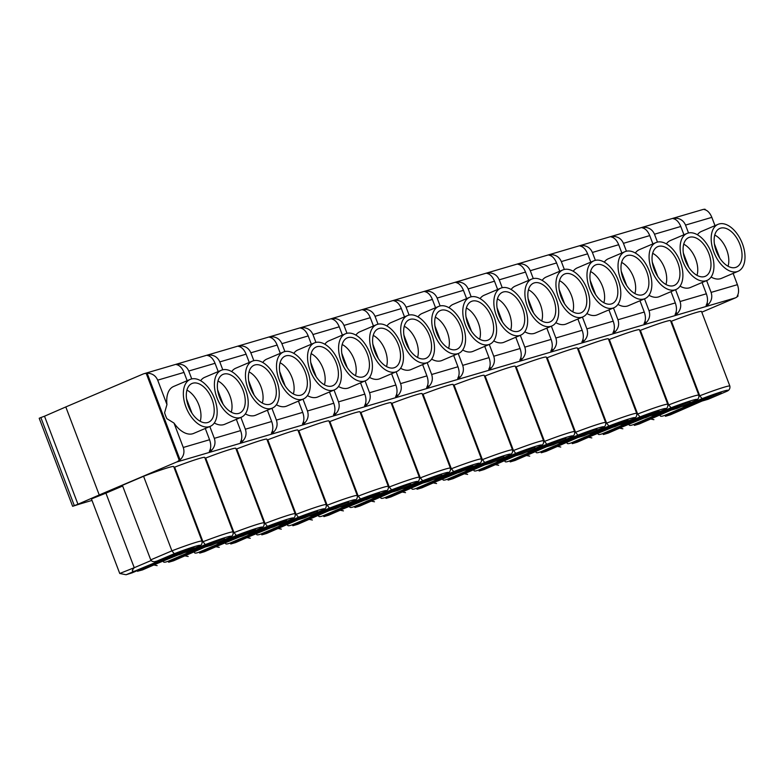 <?xml version="1.0" encoding="UTF-8"?>
<svg xmlns="http://www.w3.org/2000/svg" width="784" height="784" viewBox="0 0 784 784"><rect width="100%" height="100%" fill="white"/><g stroke="black" fill="none" stroke-linecap="round" stroke-linejoin="round"><path stroke-width="1.18" d="M142.492 569.919L174.264 556.081L180.467 554.259L198.832 546.438C201.37 545.439 202.439 543.665 202.017 541.117A28.851 1.597 159.2 0 0 171.912 550.848L143.58 476.29L122.392 485.316L150.861 560.197L152.253 561.403L154.409 561.756L162.464 559.551L126.087 574.741L132.094 572.849L187.111 549.417L194.03 547.242L138.307 571.026L142.492 569.919M91.993 500.417A639.078 35.388 159.2 0 0 79.194 504.2L72.638 506.297L77.949 504.23L44.512 416.206L65.797 406.945L99.235 494.969L77.949 504.23M701.788 312.189L735.402 297.871L176.518 462.06L99.235 494.969M708.158 399.242L726.66 391.373C729.208 390.373 730.267 388.599 729.855 386.051L701.523 311.483A28.851 1.597 159.2 0 0 671.418 321.224L670.81 321.479M677.111 408.356L695.614 400.497C698.162 399.497 699.22 397.723 698.799 395.175L670.477 320.607A28.851 1.597 159.2 0 0 640.371 330.348L639.764 330.603M646.065 417.48L664.567 409.62C667.106 408.621 668.174 406.847 667.752 404.299L639.43 329.731A28.851 1.597 159.2 0 0 609.315 339.472L608.717 339.727M615.019 426.604L633.521 418.744C636.059 417.735 637.118 415.961 636.706 413.413L608.384 338.855A28.851 1.597 159.2 0 0 578.269 348.586L577.661 348.851M583.962 435.728L602.465 427.858C605.013 426.859 606.071 425.085 605.66 422.537L577.328 347.969A28.851 1.597 159.2 0 0 547.222 357.71L546.615 357.965M552.916 444.842L571.418 436.982C573.957 435.982 575.025 434.209 574.603 431.661L546.281 357.092A28.851 1.597 159.2 0 0 516.176 366.834L515.568 367.088M521.87 453.965L540.372 446.106C542.91 445.106 543.978 443.332 543.557 440.784L515.235 366.216A28.851 1.597 159.2 0 0 485.12 375.957L484.522 376.212M490.823 463.089L509.326 455.23C511.864 454.22 512.922 452.446 512.511 449.898L484.189 375.34A28.851 1.597 159.2 0 0 454.073 385.071L453.466 385.336M459.767 472.213L478.269 464.344C480.817 463.344 481.876 461.57 481.464 459.022L453.132 384.454A28.851 1.597 159.2 0 0 423.027 394.195L422.419 394.45M428.721 481.327L447.223 473.467C449.761 472.468 450.829 470.694 450.408 468.146L422.086 393.578A28.851 1.597 159.2 0 0 391.971 403.319L391.373 403.574M397.674 490.451L416.177 482.591C418.715 481.592 419.783 479.818 419.362 477.27L391.04 402.702A28.851 1.597 159.2 0 0 360.924 412.443L360.317 412.698M366.628 499.575L385.12 491.715C387.668 490.706 388.727 488.932 388.315 486.384L359.993 411.825A28.851 1.597 159.2 0 0 329.878 421.557L329.27 421.821M335.572 508.698L354.074 500.829C356.622 499.829 357.68 498.056 357.269 495.508L328.937 420.939A28.851 1.597 159.2 0 0 298.831 430.681L298.224 430.935M304.525 517.812L323.028 509.953C325.566 508.953 326.634 507.179 326.213 504.631L297.891 430.063A28.851 1.597 159.2 0 0 267.775 439.804L267.177 440.059M273.479 526.936L291.981 519.077C294.519 518.077 295.588 516.293 295.166 513.755L266.844 439.187A28.851 1.597 159.2 0 0 236.729 448.928L236.121 449.183M242.432 536.06L260.925 528.2C263.473 527.191 264.531 525.417 264.12 522.869L235.798 448.311A28.851 1.597 159.2 0 0 205.682 458.042L205.075 458.307M211.376 545.184L229.879 537.314C232.427 536.315 233.485 534.541 233.073 531.993L204.742 457.425A28.851 1.597 159.2 0 0 174.636 467.166L174.028 467.421M202.017 541.117L173.695 466.549A28.851 1.597 159.2 0 0 143.58 476.29M105.918 493.146L91.424 498.908L119.746 573.476L134.24 567.714L105.918 493.146L122.657 486.021M74.304 505.592L40.866 417.558L39.2 418.264L72.638 506.297M40.866 417.558L44.512 416.206M176.518 462.06A11.094 9.016 -106.4 0 0 179.183 460.159L146.236 373.449A11.094 9.016 -106.4 0 0 143.884 373.743A11.094 9.016 -106.4 0 0 143.08 374.027L65.797 406.945M186.563 398.938L191.992 413.237M186.935 390.128A20.521 11.917 -113.1 0 1 200.204 421.292M185.975 407.063A25.519 14.818 -113.1 0 1 190.257 379.387A25.519 14.818 -113.1 0 1 213.895 397.057A25.519 14.818 -113.1 0 1 210.259 426.339A25.519 14.818 -113.1 0 1 185.975 407.063M212.043 399.399A21.06 12.23 -113.1 0 1 208.26 422.341A21.06 12.23 -113.1 0 1 204.996 422.801A21.06 12.23 -113.1 0 1 188.013 405.063A21.06 12.23 -113.1 0 1 191.757 383.601A21.06 12.23 -113.1 0 1 212.043 399.399M737.754 295.166L738.058 295.98L737.156 296.244C738.94 293.226 739.028 289.365 737.411 284.67L711.098 292.403C712.617 297.126 711.549 301.272 707.913 304.839L706.11 305.368C707.893 302.34 707.981 298.488 706.355 293.794L680.051 301.526C681.561 306.25 680.502 310.395 676.866 313.953L675.063 314.482C676.847 311.464 676.925 307.612 675.308 302.918L649.005 310.65C650.514 315.364 649.456 319.509 645.81 323.077L644.017 323.606C645.8 320.587 645.879 316.726 644.262 312.042L617.949 319.764C619.468 324.488 618.4 328.633 614.764 332.2L612.961 332.73C614.744 329.711 614.832 325.85 613.215 321.156L586.902 328.888C588.421 333.612 587.353 337.757 583.717 341.324L581.914 341.853C583.698 338.825 583.786 334.974 582.159 330.28L555.856 338.012C557.365 342.735 556.307 346.881 552.671 350.438L550.868 350.967C552.651 347.949 552.73 344.098 551.113 339.403L524.81 347.136C526.319 351.849 525.26 355.995 521.615 359.562L519.821 360.091C521.605 357.073 521.683 353.212 520.066 348.527L493.753 356.25C495.272 360.973 494.204 365.119 490.568 368.686L488.765 369.215C490.549 366.197 490.637 362.335 489.02 357.641L462.707 365.373C464.226 370.097 463.158 374.242 459.522 377.81L457.719 378.339C459.502 375.311 459.591 371.459 457.964 366.765L431.661 374.497C433.17 379.221 432.111 383.366 428.476 386.924L426.672 387.453C428.456 384.434 428.534 380.583 426.917 375.889L400.604 383.621C402.123 388.335 401.065 392.48 397.419 396.047L395.626 396.577C397.41 393.558 397.488 389.697 395.871 385.013L369.558 392.735C371.077 397.459 370.009 401.604 366.373 405.171L364.57 405.7C366.353 402.682 366.442 398.821 364.825 394.127L338.512 401.859C340.021 406.582 338.962 410.728 335.327 414.295L333.523 414.824C335.307 411.796 335.385 407.945 333.768 403.25L307.465 410.983C308.974 415.706 307.916 419.852 304.28 423.409L302.477 423.938C304.261 420.92 304.339 417.068 302.722 412.374L276.409 420.097C277.928 424.82 276.87 428.966 273.224 432.533L271.431 433.062C273.214 430.044 273.293 426.182 271.676 421.498L245.363 429.22C246.882 433.944 245.813 438.089 242.178 441.657L240.374 442.186C242.158 439.167 242.246 435.306 240.629 430.612L214.316 438.344C215.825 443.068 214.767 447.213 211.131 450.78L209.328 451.31C211.112 448.281 211.19 444.43 209.573 439.736L205.29 428.456M210.259 426.339L193.638 433.425A25.519 14.818 -113.1 0 1 174.009 423.086L166.845 418.656A25.519 14.818 -113.1 0 1 165.61 415.736A25.519 14.818 -113.1 0 1 164.601 412.747L166.953 404.534L157.692 380.152C155.693 375.624 152.174 373.302 147.137 373.184L146.236 373.449M209.573 439.736L183.27 447.468L174.009 423.086M187.151 380.71L184.005 372.42C182.113 367.863 179.565 365.256 176.39 364.589L178.193 364.06C183.231 364.178 186.749 366.5 188.748 371.028L191.737 378.907M183.27 447.468C184.779 452.192 183.721 456.327 180.085 459.894L147.137 373.184M224.312 538.304L168.697 562.216L173.538 560.795L205.31 546.967L211.523 545.135M163.67 560.599C162.778 562.481 164.189 562.726 167.894 561.344L218.158 540.303L224.371 538.481M217.609 389.815L223.048 404.123M217.981 381.004A20.521 11.917 -113.1 0 1 231.26 412.178M217.021 397.939A25.519 14.818 -113.1 0 1 221.304 370.264A25.519 14.818 -113.1 0 1 244.941 387.933A25.519 14.818 -113.1 0 1 241.305 417.225A25.519 14.818 -113.1 0 1 217.021 397.939M243.089 390.285A21.06 12.23 -113.1 0 1 239.306 413.217A21.06 12.23 -113.1 0 1 236.043 413.687A21.06 12.23 -113.1 0 1 219.069 395.949A21.06 12.23 -113.1 0 1 222.813 374.478A21.06 12.23 -113.1 0 1 243.089 390.285M240.629 430.612L236.337 419.332M241.305 417.225L224.685 424.301A25.519 14.818 -113.1 0 1 214.297 422.968M214.316 438.344L209.828 426.525M218.207 371.587L215.051 363.296C213.16 358.739 210.622 356.132 207.437 355.466L209.24 354.936C214.277 355.054 217.795 357.377 219.794 361.904L222.783 369.783M211.131 450.78L210.396 448.84M178.713 365.442L178.193 364.06M255.359 529.19L199.744 553.102L204.595 551.671L236.356 537.844L242.57 536.021M194.726 551.475C193.834 553.357 195.236 553.612 198.94 552.22L249.214 531.18L255.417 529.357M248.655 380.701L254.094 394.999M249.028 371.89A20.521 11.917 -113.1 0 1 262.307 403.054M248.077 388.815A25.519 14.818 -113.1 0 1 252.36 361.14A25.519 14.818 -113.1 0 1 275.988 378.819A25.519 14.818 -113.1 0 1 272.352 408.101A25.519 14.818 -113.1 0 1 248.077 388.815M274.145 381.161A21.06 12.23 -113.1 0 1 270.353 404.103A21.06 12.23 -113.1 0 1 267.099 404.564A21.06 12.23 -113.1 0 1 250.116 386.826A21.06 12.23 -113.1 0 1 253.859 365.354A21.06 12.23 -113.1 0 1 274.145 381.161M271.676 421.498L267.393 410.218M272.352 408.101L255.731 415.177A25.519 14.818 -113.1 0 1 245.343 413.854M245.363 429.22L240.874 417.402M249.253 362.463L246.107 354.182C244.206 349.615 241.668 347.008 238.483 346.352L240.286 345.822C245.323 345.93 248.842 348.253 250.841 352.79L253.84 360.669M242.178 441.657L241.443 439.716M209.759 356.318L209.24 354.936M286.405 520.066L230.79 543.978L235.641 542.557L267.403 528.72L273.616 526.897M225.772 542.361C224.881 544.243 226.282 544.488 229.986 543.096L280.26 522.056L286.474 520.233M279.712 371.577L285.141 385.875M280.084 362.767A20.521 11.917 -113.1 0 1 293.353 393.931M279.124 379.701A25.519 14.818 -113.1 0 1 283.406 352.026A25.519 14.818 -113.1 0 1 307.034 369.695A25.519 14.818 -113.1 0 1 303.398 398.978A25.519 14.818 -113.1 0 1 279.124 379.701M305.192 372.037A21.06 12.23 -113.1 0 1 301.409 394.979A21.06 12.23 -113.1 0 1 282.701 381.524A21.06 12.23 -113.1 0 1 283.563 357.063A21.06 12.23 -113.1 0 1 284.906 356.24A21.06 12.23 -113.1 0 1 305.192 372.037M302.722 412.374L298.439 401.094M303.398 398.978L286.777 406.053A25.519 14.818 -113.1 0 1 276.389 404.73M276.409 420.097L271.921 408.288M280.3 353.349L277.154 345.058C275.253 340.501 272.714 337.884 269.539 337.228L271.333 336.699C276.37 336.816 279.888 339.139 281.887 343.666L284.886 351.546M273.224 432.533L272.489 430.592M240.815 347.204L240.286 345.822M317.451 510.943L261.836 534.855L266.687 533.434L298.459 519.596L304.662 517.773M256.819 533.238C255.927 535.119 257.328 535.364 261.033 533.973L311.307 512.932L317.52 511.109M310.758 362.453L316.187 376.751M311.13 353.643A20.521 11.917 -113.1 0 1 324.4 384.807M310.17 370.577A25.519 14.818 -113.1 0 1 314.453 342.902A25.519 14.818 -113.1 0 1 338.09 360.571A25.519 14.818 -113.1 0 1 334.454 389.854A25.519 14.818 -113.1 0 1 310.17 370.577M336.238 362.914A21.06 12.23 -113.1 0 1 332.455 385.855A21.06 12.23 -113.1 0 1 313.747 372.4A21.06 12.23 -113.1 0 1 314.609 347.939A21.06 12.23 -113.1 0 1 315.952 347.116A21.06 12.23 -113.1 0 1 336.238 362.914M333.768 403.25L329.486 391.971M334.454 389.854L317.834 396.939A25.519 14.818 -113.1 0 1 307.446 395.606M307.465 410.983L302.977 399.164M311.346 344.225L308.2 335.934C306.309 331.377 303.771 328.77 300.586 328.104L302.389 327.575C307.426 327.692 310.944 330.015 312.943 334.543L315.932 342.422M304.28 423.409L303.535 421.478M271.862 338.08L271.333 336.699M348.508 501.819L292.893 525.731L297.734 524.31L329.505 510.482L335.719 508.649M287.865 524.114C286.973 525.995 288.385 526.24 292.089 524.859L342.353 503.818L348.566 501.995M341.804 353.329L347.243 367.637M342.177 344.519A20.521 11.917 -113.1 0 1 355.456 375.693M341.216 361.453A25.519 14.818 -113.1 0 1 345.499 333.778A25.519 14.818 -113.1 0 1 369.137 351.457A25.519 14.818 -113.1 0 1 365.501 380.74A25.519 14.818 -113.1 0 1 341.216 361.453M367.284 353.8A21.06 12.23 -113.1 0 1 363.502 376.732A21.06 12.23 -113.1 0 1 344.803 363.276A21.06 12.23 -113.1 0 1 345.666 338.815A21.06 12.23 -113.1 0 1 347.008 337.992A21.06 12.23 -113.1 0 1 367.284 353.8M364.825 394.127L360.532 382.847M365.501 380.74L348.88 387.815A25.519 14.818 -113.1 0 1 338.492 386.483M338.512 401.859L334.023 390.04M342.402 335.101L339.247 326.81C337.355 322.253 334.817 319.647 331.632 318.98L333.435 318.451C338.472 318.569 341.991 320.891 343.99 325.419L346.979 333.298M335.327 414.295L334.592 412.355M302.908 328.957L302.389 327.575M379.554 492.705L323.939 516.617L328.79 515.186L360.552 501.358L366.765 499.535M318.921 514.99C318.03 516.872 319.431 517.126 323.135 515.735L373.409 494.694L379.613 492.871M372.851 344.215L378.29 358.513M373.233 335.405A20.521 11.917 -113.1 0 1 386.502 366.569M372.273 352.33A25.519 14.818 -113.1 0 1 376.555 324.654A25.519 14.818 -113.1 0 1 400.183 342.334A25.519 14.818 -113.1 0 1 396.547 371.616A25.519 14.818 -113.1 0 1 372.273 352.33M398.341 344.676A21.06 12.23 -113.1 0 1 394.548 367.618A21.06 12.23 -113.1 0 1 375.85 354.152A21.06 12.23 -113.1 0 1 376.712 329.692A21.06 12.23 -113.1 0 1 378.055 328.868A21.06 12.23 -113.1 0 1 398.341 344.676M395.871 385.013L391.588 373.733M396.547 371.616L379.926 378.692A25.519 14.818 -113.1 0 1 369.538 377.369M369.558 392.735L365.07 380.916M373.449 325.977L370.303 317.696C368.402 313.13 365.863 310.523 362.678 309.866L364.482 309.337C369.519 309.445 373.037 311.767 375.036 316.305L378.035 324.184M366.373 405.171L365.638 403.231M333.955 319.843L333.435 318.451M410.6 483.581L354.985 507.493L359.836 506.072L391.608 492.234L397.811 490.412M349.968 505.876C349.076 507.758 350.477 508.003 354.182 506.611L404.456 485.57L410.669 483.748M403.907 335.091L409.336 349.39M404.279 326.281A20.521 11.917 -113.1 0 1 417.549 357.445M403.319 343.216A25.519 14.818 -113.1 0 1 407.602 315.54A25.519 14.818 -113.1 0 1 431.229 333.21A25.519 14.818 -113.1 0 1 427.594 362.492A25.519 14.818 -113.1 0 1 403.319 343.216M429.387 335.552A21.06 12.23 -113.1 0 1 425.604 358.494A21.06 12.23 -113.1 0 1 406.896 345.038A21.06 12.23 -113.1 0 1 407.758 320.578A21.06 12.23 -113.1 0 1 409.101 319.754A21.06 12.23 -113.1 0 1 429.387 335.552M426.917 375.889L422.635 364.609M427.594 362.492L410.973 369.578A25.519 14.818 -113.1 0 1 400.585 368.245M400.604 383.621L396.116 371.802M404.495 316.863L401.349 308.573C399.448 304.016 396.91 301.399 393.735 300.742L395.528 300.213C400.565 300.331 404.083 302.653 406.083 307.181L409.081 315.06M397.419 396.047L396.684 394.107M365.011 310.719L364.482 309.337M441.647 474.457L386.032 498.369L390.883 496.948L422.654 483.111L428.858 481.288M381.014 496.752C380.122 498.634 381.524 498.879 385.228 497.487L435.502 476.447L441.715 474.624M434.953 325.968L440.383 340.266M435.326 317.157A20.521 11.917 -113.1 0 1 448.595 348.321M434.365 334.092A25.519 14.818 -113.1 0 1 438.648 306.417A25.519 14.818 -113.1 0 1 462.286 324.086A25.519 14.818 -113.1 0 1 458.65 353.368A25.519 14.818 -113.1 0 1 434.365 334.092M460.433 326.428A21.06 12.23 -113.1 0 1 456.651 349.37A21.06 12.23 -113.1 0 1 437.942 335.915A21.06 12.23 -113.1 0 1 438.815 311.454A21.06 12.23 -113.1 0 1 440.147 310.631A21.06 12.23 -113.1 0 1 460.433 326.428M457.964 366.765L453.681 355.485M458.65 353.368L442.029 360.454A25.519 14.818 -113.1 0 1 431.641 359.121M431.661 374.497L427.172 362.678M435.541 307.74L432.396 299.449C430.504 294.892 427.966 292.285 424.781 291.619L426.584 291.089C431.621 291.207 435.14 293.53 437.139 298.057L440.128 305.936M428.476 386.924L427.741 384.993M396.057 301.595L395.528 300.213M472.703 465.333L417.088 489.245L421.929 487.824L453.701 473.997L459.914 472.164M412.061 487.628C411.169 489.51 412.58 489.755 416.284 488.373L466.558 467.333L472.762 465.51M466 316.844L471.439 331.152M466.372 308.034A20.521 11.917 -113.1 0 1 479.651 339.207M465.412 324.968A25.519 14.818 -113.1 0 1 469.694 297.293A25.519 14.818 -113.1 0 1 493.332 314.972A25.519 14.818 -113.1 0 1 489.696 344.254A25.519 14.818 -113.1 0 1 465.412 324.968M491.48 317.314A21.06 12.23 -113.1 0 1 487.697 340.246A21.06 12.23 -113.1 0 1 468.999 326.791A21.06 12.23 -113.1 0 1 469.861 302.33A21.06 12.23 -113.1 0 1 471.204 301.507A21.06 12.23 -113.1 0 1 491.48 317.314M489.02 357.641L484.728 346.361M489.696 344.254L473.075 351.33A25.519 14.818 -113.1 0 1 462.687 349.997M462.707 365.373L458.219 353.555M466.598 298.616L463.442 290.325C461.551 285.768 459.012 283.161 455.827 282.495L457.631 281.966C462.668 282.083 466.186 284.406 468.185 288.933L471.174 296.813M459.522 377.81L458.787 375.869M427.104 292.471L426.584 291.089M503.749 456.219L448.134 480.131L452.985 478.701L484.747 464.873L490.96 463.05M443.117 478.505C442.225 480.386 443.626 480.641 447.331 479.249L497.605 458.209L503.808 456.386M497.056 307.73L502.485 322.028M497.428 298.92A20.521 11.917 -113.1 0 1 510.698 330.084M496.468 315.844A25.519 14.818 -113.1 0 1 500.751 288.169A25.519 14.818 -113.1 0 1 524.378 305.848A25.519 14.818 -113.1 0 1 520.743 335.131A25.519 14.818 -113.1 0 1 496.468 315.844M522.536 308.19A21.06 12.23 -113.1 0 1 518.743 331.132A21.06 12.23 -113.1 0 1 500.045 317.667A21.06 12.23 -113.1 0 1 500.907 293.206A21.06 12.23 -113.1 0 1 502.25 292.383A21.06 12.23 -113.1 0 1 522.536 308.19M520.066 348.527L515.784 337.247M520.743 335.131L504.122 342.206A25.519 14.818 -113.1 0 1 493.734 340.883M493.753 356.25L489.265 344.431M497.644 289.492L494.498 281.211C492.597 276.644 490.059 274.037 486.874 273.381L488.677 272.852C493.714 272.959 497.232 275.282 499.232 279.819L502.23 287.699M490.568 368.686L489.833 366.745M458.16 283.357L457.631 281.966M534.796 447.096L479.181 471.008L484.032 469.587L515.803 455.749L522.007 453.926M474.163 469.391C473.271 471.272 474.673 471.517 478.377 470.126L528.651 449.085L534.864 447.262M528.102 298.606L533.532 312.904M528.475 289.796A20.521 11.917 -113.1 0 1 541.744 320.96M527.514 306.73A25.519 14.818 -113.1 0 1 531.797 279.055A25.519 14.818 -113.1 0 1 555.425 296.724A25.519 14.818 -113.1 0 1 551.799 326.007A25.519 14.818 -113.1 0 1 527.514 306.73M553.582 299.067A21.06 12.23 -113.1 0 1 549.8 322.008A21.06 12.23 -113.1 0 1 531.091 308.553A21.06 12.23 -113.1 0 1 531.954 284.092A21.06 12.23 -113.1 0 1 533.296 283.269A21.06 12.23 -113.1 0 1 553.582 299.067M551.113 339.403L546.83 328.124M551.799 326.007L535.168 333.092A25.519 14.818 -113.1 0 1 524.78 331.759M524.81 347.136L520.311 335.317M528.69 280.378L525.545 272.087C523.643 267.53 521.105 264.914 517.93 264.257L519.723 263.728C524.761 263.845 528.279 266.168 530.288 270.696L533.277 278.575M521.615 359.562L520.88 357.622M489.206 274.233L488.677 272.852M565.842 437.972L510.227 461.884L515.078 460.463L546.85 446.625L553.053 444.802M505.21 460.267C504.318 462.148 505.729 462.393 509.424 461.002L559.698 439.961L565.911 438.138M559.149 289.482L564.578 303.79M559.521 280.672A20.521 11.917 -113.1 0 1 572.79 311.836M558.561 297.606A25.519 14.818 -113.1 0 1 562.843 269.931A25.519 14.818 -113.1 0 1 586.481 287.601A25.519 14.818 -113.1 0 1 582.845 316.893A25.519 14.818 -113.1 0 1 558.561 297.606M584.629 289.943A21.06 12.23 -113.1 0 1 580.846 312.885A21.06 12.23 -113.1 0 1 562.148 299.429A21.06 12.23 -113.1 0 1 563.01 274.968A21.06 12.23 -113.1 0 1 564.343 274.145A21.06 12.23 -113.1 0 1 584.629 289.943M582.159 330.28L577.877 319M582.845 316.893L566.224 323.968A25.519 14.818 -113.1 0 1 555.836 322.636M555.856 338.012L551.368 326.193M559.737 271.254L556.591 262.963C554.7 258.406 552.161 255.8 548.976 255.133L550.78 254.604C555.817 254.722 559.335 257.044 561.334 261.572L564.323 269.451M552.671 350.438L551.936 348.508M520.253 265.11L519.723 263.728M596.898 428.848L541.283 452.76L546.125 451.339L577.896 437.511L584.109 435.679M536.256 451.143C535.364 453.025 536.775 453.27 540.48 451.888L590.754 430.847L596.957 429.024M590.195 280.358L595.634 294.666M590.568 271.548A20.521 11.917 -113.1 0 1 603.847 302.722M589.607 288.483A25.519 14.818 -113.1 0 1 593.9 260.807A25.519 14.818 -113.1 0 1 617.527 278.487A25.519 14.818 -113.1 0 1 613.892 307.769A25.519 14.818 -113.1 0 1 589.607 288.483M615.675 280.829A21.06 12.23 -113.1 0 1 611.892 303.761A21.06 12.23 -113.1 0 1 593.194 290.305A21.06 12.23 -113.1 0 1 594.056 265.845A21.06 12.23 -113.1 0 1 595.399 265.021A21.06 12.23 -113.1 0 1 615.675 280.829M613.215 321.156L608.933 309.876M613.892 307.769L597.271 314.845A25.519 14.818 -113.1 0 1 586.883 313.512M586.902 328.888L582.414 317.069M590.793 262.13L587.637 253.84C585.746 249.283 583.208 246.676 580.023 246.009L581.826 245.48C586.863 245.598 590.381 247.92 592.381 252.448L595.37 260.327M583.717 341.324L582.982 339.384M551.299 255.986L550.78 254.604M627.945 419.734L572.33 443.646L577.181 442.215L608.943 428.387L615.156 426.565M567.312 442.029C566.42 443.901 567.822 444.156 571.526 442.764L621.8 421.723L628.013 419.901M621.251 271.244L626.681 285.543M621.624 262.434A20.521 11.917 -113.1 0 1 634.893 293.598M620.663 279.359A25.519 14.818 -113.1 0 1 624.946 251.684A25.519 14.818 -113.1 0 1 648.574 269.363A25.519 14.818 -113.1 0 1 644.938 298.645A25.519 14.818 -113.1 0 1 620.663 279.359M646.731 271.705A21.06 12.23 -113.1 0 1 642.939 294.647A21.06 12.23 -113.1 0 1 624.24 281.182A21.06 12.23 -113.1 0 1 625.103 256.721A21.06 12.23 -113.1 0 1 626.445 255.898A21.06 12.23 -113.1 0 1 646.731 271.705M644.262 312.042L639.979 300.762M644.938 298.645L628.317 305.721A25.519 14.818 -113.1 0 1 617.929 304.398M617.949 319.764L613.46 307.945M621.839 253.007L618.694 244.726C616.792 240.159 614.254 237.552 611.069 236.895L612.872 236.366C617.91 236.474 621.428 238.806 623.427 243.334L626.426 251.213M614.764 332.2L614.029 330.26M582.355 246.872L581.826 245.48M658.991 410.61L603.376 434.522L608.227 433.101L639.999 419.264L646.202 417.441M598.359 432.905C597.467 434.787 598.868 435.032 602.573 433.64L652.847 412.6L659.06 410.777M652.298 262.121L657.727 276.419M652.67 253.31A20.521 11.917 -113.1 0 1 665.939 284.474M651.71 270.245A25.519 14.818 -113.1 0 1 655.992 242.57A25.519 14.818 -113.1 0 1 679.63 260.239A25.519 14.818 -113.1 0 1 675.994 289.521A25.519 14.818 -113.1 0 1 651.71 270.245M677.778 262.581A21.06 12.23 -113.1 0 1 673.995 285.523A21.06 12.23 -113.1 0 1 670.732 285.984A21.06 12.23 -113.1 0 1 653.748 268.246A21.06 12.23 -113.1 0 1 657.492 246.784A21.06 12.23 -113.1 0 1 677.778 262.581M675.308 302.918L671.026 291.638M675.994 289.521L659.373 296.607A25.519 14.818 -113.1 0 1 648.985 295.274M649.005 310.65L644.507 298.831M652.886 243.893L649.74 235.602C647.849 231.045 645.301 228.428 642.125 227.772L643.919 227.242C648.956 227.36 652.484 229.683 654.483 234.21L657.472 242.089M645.81 323.077L645.075 321.146M613.402 237.748L612.872 236.366M690.047 401.486L634.423 425.398L639.274 423.977L671.045 410.14L677.258 408.317M629.405 423.781C628.513 425.663 629.924 425.908 633.619 424.516L683.893 403.476L690.106 401.653M683.344 252.997L688.773 267.305M683.717 244.187A20.521 11.917 -113.1 0 1 696.986 275.351M682.756 261.121A25.519 14.818 -113.1 0 1 687.039 233.446A25.519 14.818 -113.1 0 1 710.676 251.115A25.519 14.818 -113.1 0 1 707.041 280.407A25.519 14.818 -113.1 0 1 682.756 261.121M708.824 253.457A21.06 12.23 -113.1 0 1 705.041 276.399A21.06 12.23 -113.1 0 1 701.778 276.86A21.06 12.23 -113.1 0 1 684.804 259.122A21.06 12.23 -113.1 0 1 688.538 237.66A21.06 12.23 -113.1 0 1 708.824 253.457M706.355 293.794L702.072 282.514M707.041 280.407L690.42 287.483A25.519 14.818 -113.1 0 1 680.032 286.15M680.051 301.526L675.563 289.708M683.932 234.769L680.786 226.478C678.895 221.921 676.357 219.314 673.172 218.648L674.975 218.119C680.012 218.236 683.53 220.559 685.53 225.086L688.519 232.966M676.866 313.953L676.131 312.022M644.448 228.624L643.919 227.242M721.094 392.363L665.479 416.275L670.32 414.854L702.092 401.026L708.305 399.193M660.461 414.658C659.56 416.539 660.971 416.784 664.675 415.402L714.949 394.362L721.153 392.539M143.884 373.743L702.768 209.553A11.094 9.016 73.6 0 1 705.12 209.259L704.218 209.524C707.403 210.19 709.941 212.797 711.843 217.364L685.53 225.086M705.326 209.798L705.12 209.259M738.058 295.98A11.094 9.016 73.6 0 1 735.402 297.871M714.391 243.873L719.83 258.181M714.763 235.063A20.521 11.917 -113.1 0 1 728.042 266.237M713.803 251.997A25.519 14.818 -113.1 0 1 718.095 224.322A25.519 14.818 -113.1 0 1 741.723 242.001A25.519 14.818 -113.1 0 1 738.087 271.284A25.519 14.818 -113.1 0 1 713.803 251.997M739.88 244.343A21.06 12.23 -113.1 0 1 736.088 267.275A21.06 12.23 -113.1 0 1 732.834 267.746A21.06 12.23 -113.1 0 1 715.851 250.008A21.06 12.23 -113.1 0 1 719.594 228.536A21.06 12.23 -113.1 0 1 739.88 244.343M737.411 284.67L733.128 273.391M738.087 271.284L721.466 278.359A25.519 14.818 -113.1 0 1 711.078 277.026M711.098 292.403L706.609 280.584M714.988 225.645L711.843 217.364M707.913 304.839L707.178 302.898M675.494 219.5L674.975 218.119M697.427 234.779A25.519 14.818 -113.1 0 1 701.474 231.407L718.095 224.322M179.183 460.159L180.085 459.894M726.307 391.53A25.519 1.411 159.2 0 0 702.092 398.644L699.74 395.793L671.418 321.224M665.479 416.275L665.048 415.638M681.188 406.651L690.292 404.485L664.675 415.402M689.45 404.74L690.292 404.485M653.915 419.675L650.348 418.96M666.38 243.893A25.519 14.818 -113.1 0 1 670.418 240.521L687.039 233.446M695.261 400.653A25.519 1.411 159.2 0 0 671.045 407.768L668.693 404.907L640.371 330.348M634.423 425.398L633.982 424.732M650.142 415.775L659.246 413.609L633.619 424.516M658.403 413.854L659.246 413.609M622.868 428.799L619.301 428.084M635.334 253.016A25.519 14.818 -113.1 0 1 639.372 249.645L655.992 242.57M664.215 409.767A25.519 1.411 159.2 0 0 639.989 416.882L637.647 414.03L609.315 339.472M603.376 434.522L602.955 433.875M664.381 409.709L614.205 430.259M619.095 424.889L628.2 422.733L602.573 433.64M627.357 422.978L628.2 422.733M591.822 437.913L588.255 437.207M604.288 262.14A25.519 14.818 -113.1 0 1 608.325 258.769L624.946 251.684M633.158 418.891A25.519 1.411 159.2 0 0 608.943 426.006L606.591 423.154L578.269 348.586M572.33 443.646L571.899 442.999M633.335 418.832L583.159 439.373M588.049 434.013L597.143 431.857L571.526 442.764M596.301 432.102L597.143 431.857M560.766 447.037L557.199 446.331M573.231 271.264A25.519 14.818 -113.1 0 1 577.269 267.883L593.9 260.807M602.112 428.015A25.519 1.411 159.2 0 0 577.896 435.13L575.544 432.278L547.222 357.71M541.283 452.76L540.833 452.103M556.993 443.136L566.097 440.971L540.48 451.888M565.254 441.225L566.097 440.971M529.719 456.161L526.152 455.445M542.185 280.378A25.519 14.818 -113.1 0 1 546.223 277.007L562.843 269.931M571.066 437.139A25.519 1.411 159.2 0 0 546.85 444.254L544.498 441.392L516.176 366.834M510.227 461.884L509.806 461.247M571.242 437.07L553.014 444.832L546.791 446.664M525.946 452.26L535.051 450.094L509.424 461.002M534.208 450.339L535.051 450.094M498.673 465.284L495.106 464.569M511.139 289.502A25.519 14.818 -113.1 0 1 515.176 286.131L531.797 279.055M540.019 446.253A25.519 1.411 159.2 0 0 515.794 453.368L513.451 450.516L485.12 375.957M479.181 471.008L478.75 470.361M540.186 446.194L521.968 453.956L515.803 455.749M494.9 461.374L504.004 459.218L478.377 470.126M503.152 459.463L504.004 459.218M467.627 474.398L464.059 473.693M480.082 298.626A25.519 14.818 -113.1 0 1 484.13 295.254L500.751 288.169M508.963 455.377A25.519 1.411 159.2 0 0 484.747 462.491L482.395 459.64L454.073 385.071M448.134 480.131L447.703 479.485M463.854 470.498L472.948 468.332L447.331 479.249M472.105 468.587L472.948 468.332M436.57 483.522L433.003 482.817M449.036 307.749A25.519 14.818 -113.1 0 1 453.074 304.368L469.694 297.293M477.917 464.5A25.519 1.411 159.2 0 0 453.701 471.615L451.349 468.763L423.027 394.195M417.088 489.245L416.657 488.608M478.093 464.432L427.907 484.982M432.797 479.622L441.902 477.456L416.284 488.373M441.059 477.711L441.902 477.456M405.524 492.646L401.957 491.931M417.99 316.863A25.519 14.818 -113.1 0 1 422.027 313.492L438.648 306.417M446.87 473.624A25.519 1.411 159.2 0 0 422.654 480.739L420.302 477.877L391.971 403.319M386.032 498.369L385.61 497.732M447.037 473.556L428.819 481.317L422.654 483.111M401.751 488.746L410.855 486.58L385.228 497.487M410.012 486.825L410.855 486.58M374.478 501.77L370.91 501.054M386.943 325.987A25.519 14.818 -113.1 0 1 390.981 322.616L407.602 315.54M415.824 482.738A25.519 1.411 159.2 0 0 391.598 489.853L389.246 487.001L360.924 412.443M354.985 507.493L354.554 506.846M370.705 497.86L379.809 495.704L354.182 506.611M378.956 495.949L379.809 495.704M343.431 510.884L339.864 510.178M355.887 335.111A25.519 14.818 -113.1 0 1 359.934 331.74L376.555 324.654M384.768 491.862A25.519 1.411 159.2 0 0 360.552 498.977L358.2 496.125L329.878 421.557M323.939 516.617L323.508 515.97M384.944 491.803L334.768 512.344M339.658 506.983L348.753 504.818L323.135 515.735M347.91 505.072L348.753 504.818M312.375 520.008L308.808 519.302M324.841 344.235A25.519 14.818 -113.1 0 1 328.878 340.854L345.499 333.778M353.721 500.986A25.519 1.411 159.2 0 0 329.505 508.101L327.153 505.249L298.831 430.681M292.893 525.731L292.461 525.094M353.898 500.917L335.67 508.679L329.505 510.482M308.602 516.107L317.706 513.941L292.089 524.859M316.863 514.196L317.706 513.941M281.329 529.131L277.761 528.416M293.794 353.349A25.519 14.818 -113.1 0 1 297.832 349.978L314.453 342.902M322.675 510.11A25.519 1.411 159.2 0 0 298.459 517.224L296.107 514.363L267.775 439.804M261.836 534.855L261.415 534.218M277.556 525.231L286.66 523.065L261.033 533.973M285.817 523.31L286.66 523.065M250.282 538.255L246.715 537.54M262.748 362.473A25.519 14.818 -113.1 0 1 266.785 359.101L283.406 352.026M291.628 519.224A25.519 1.411 159.2 0 0 267.403 526.338L265.051 523.487L236.729 448.928M230.79 543.978L230.359 543.332M291.795 519.165L241.619 539.715M246.509 534.345L255.613 532.189L229.986 543.096M254.761 532.434L255.613 532.189M219.236 547.369L215.669 546.664M231.692 371.596A25.519 14.818 -113.1 0 1 235.739 368.225L252.36 361.14M260.572 528.347A25.519 1.411 159.2 0 0 236.356 535.462L234.004 532.61L205.682 458.042M199.744 553.102L199.312 552.455M260.749 528.289L210.573 548.829M215.453 543.469L224.557 541.303L198.94 552.22M223.714 541.558L224.557 541.303M188.18 556.493L184.612 555.787M200.645 380.72A25.519 14.818 -113.1 0 1 204.683 377.339L221.304 370.264M229.526 537.471A25.519 1.411 159.2 0 0 205.31 544.586L202.958 541.734L174.636 467.166M168.697 562.216L168.266 561.579M184.407 552.593L193.511 550.427L167.894 561.344M192.668 550.682L193.511 550.427M157.133 565.617L153.566 564.901M166.953 404.534A25.519 14.818 -113.1 0 1 173.636 386.463L190.257 379.387M137.641 571.34L137.22 570.703M198.479 546.595A25.519 1.411 159.2 0 0 174.264 553.71L171.912 550.848L150.714 559.874M161.622 559.796L162.464 559.551M151.096 560.54L134.24 567.714C131.075 571.262 131.937 572.183 136.837 570.458M126.087 574.741L119.746 573.476M174.264 553.71L156.251 561.373M205.31 544.586L187.298 552.25M236.356 535.462L218.354 543.136M267.403 526.338L249.4 534.012M298.459 517.224L280.447 524.888M329.505 508.101L311.493 515.764M360.552 498.977L342.549 506.65M391.598 489.853L373.596 497.526M422.654 480.739L404.642 488.403M453.701 471.615L435.688 479.279M484.747 462.491L466.745 470.165M515.794 453.368L497.791 461.041M546.85 444.254L528.837 451.917M577.896 435.13L559.894 442.793M608.943 426.006L590.94 433.679M639.989 416.882L621.986 424.556M671.045 407.768L653.033 415.432M702.092 398.644L684.089 406.308M184.005 372.42L157.692 380.152M215.051 363.296L188.748 371.028M246.107 354.182L219.794 361.904M277.154 345.058L250.841 352.79M308.2 335.934L281.887 343.666M339.247 326.81L312.943 334.543M370.303 317.696L343.99 325.419M401.349 308.573L375.036 316.305M432.396 299.449L406.083 307.181M463.442 290.325L437.139 298.057M494.498 281.211L468.185 288.933M525.545 272.087L499.232 279.819M556.591 262.963L530.288 270.696M587.637 253.84L561.334 261.572M618.694 244.726L592.381 252.448M649.74 235.602L623.427 243.334M680.786 226.478L654.483 234.21M729.855 386.051A28.851 1.597 159.2 0 0 699.74 395.793L699.014 396.096M665.871 415.255L666.135 415.961M665.165 415.559L665.391 416.167M698.799 395.175A28.851 1.597 159.2 0 0 668.693 404.907L667.968 405.22M634.824 424.379L635.089 425.085M634.109 424.683L634.344 425.281M667.752 404.299A28.851 1.597 159.2 0 0 637.647 414.03L636.912 414.344M603.778 433.503L604.043 434.209M603.063 433.807L603.288 434.405M636.706 413.413A28.851 1.597 159.2 0 0 606.591 423.154L605.865 423.468M572.722 442.617L572.996 443.332M572.016 442.921L572.242 443.528M605.66 422.537A28.851 1.597 159.2 0 0 575.544 432.278L574.819 432.582M541.675 451.741L541.94 452.446M540.97 452.045L541.195 452.652M574.603 431.661A28.851 1.597 159.2 0 0 544.498 441.392L543.773 441.706M510.629 460.865L510.894 461.57M509.914 461.168L510.149 461.766M543.557 440.784A28.851 1.597 159.2 0 0 513.451 450.516L512.716 450.829M479.573 469.988L479.847 470.694M478.867 470.292L479.093 470.89M512.511 449.898A28.851 1.597 159.2 0 0 482.395 459.64L481.67 459.953M448.526 479.102L448.801 479.808M447.821 479.406L448.046 480.014M481.464 459.022A28.851 1.597 159.2 0 0 451.349 468.763L450.624 469.067M417.48 488.226L417.745 488.932M416.765 488.53L417 489.138M450.408 468.146A28.851 1.597 159.2 0 0 420.302 477.877L419.577 478.191M386.434 497.35L386.698 498.056M385.718 497.654L385.953 498.252M419.362 477.27A28.851 1.597 159.2 0 0 389.246 487.001L388.521 487.315M355.377 506.474L355.652 507.179M354.672 506.778L354.897 507.375M388.315 486.384A28.851 1.597 159.2 0 0 358.2 496.125L357.475 496.429M324.331 515.588L324.605 516.293M323.625 515.892L323.851 516.499M357.269 495.508A28.851 1.597 159.2 0 0 327.153 505.249L326.428 505.553M293.285 524.712L293.549 525.417M292.569 525.015L292.804 525.623M326.213 504.631A28.851 1.597 159.2 0 0 296.107 514.363L295.372 514.676M262.238 533.835L262.503 534.541M261.523 534.139L261.758 534.737M295.166 513.755A28.851 1.597 159.2 0 0 265.051 523.487L264.326 523.8M231.182 542.959L231.456 543.665M230.476 543.263L230.702 543.861M264.12 522.869A28.851 1.597 159.2 0 0 234.004 532.61L233.279 532.914M200.136 552.073L200.41 552.779M199.43 552.377L199.655 552.985M233.073 531.993A28.851 1.597 159.2 0 0 202.958 541.734L202.233 542.038M169.089 561.197L169.354 561.903M168.374 561.501L168.609 562.108M138.043 570.321L138.307 571.026M137.327 570.625L137.563 571.222M708.236 399.232L702.043 401.055L676.298 412.012M726.484 391.461L708.256 399.223M689.871 404.622L683.668 406.455M677.19 408.356L670.986 410.179L645.252 421.135M695.437 400.585L677.209 408.346M658.825 413.746L652.621 415.569M627.778 422.87L621.565 424.693M596.732 431.994L590.519 433.817M584.041 435.718L577.837 437.541L552.103 448.497M602.288 427.946L584.06 435.708M565.676 441.108L559.472 442.94M546.801 446.655L521.056 457.621M534.629 450.232L528.426 452.054M515.754 455.778L490.01 466.745M503.583 459.355L497.37 461.178M490.892 463.079L484.698 464.902L458.963 475.859M509.139 455.318L490.911 463.07M472.536 468.479L466.323 470.302M441.48 477.593L435.277 479.426M422.605 483.14L396.861 494.106M410.434 486.717L404.221 488.54M397.753 490.441L391.549 492.264L365.814 503.23M415.99 482.679L397.772 490.441M379.387 495.841L373.174 497.664M348.341 504.965L342.128 506.787M329.456 510.502L303.712 521.468M317.285 514.079L311.081 515.911M304.604 517.812L298.4 519.635L272.665 530.592M322.841 510.041L304.623 517.803M286.238 523.202L280.025 525.025M255.192 532.326L248.979 534.149M224.146 541.45L217.932 543.273M211.455 545.174L205.251 546.997L179.516 557.953M229.702 537.403L211.474 545.164M193.089 550.564L186.886 552.397M198.646 546.526L148.47 567.077M162.043 559.688L155.83 561.511"/></g></svg>
